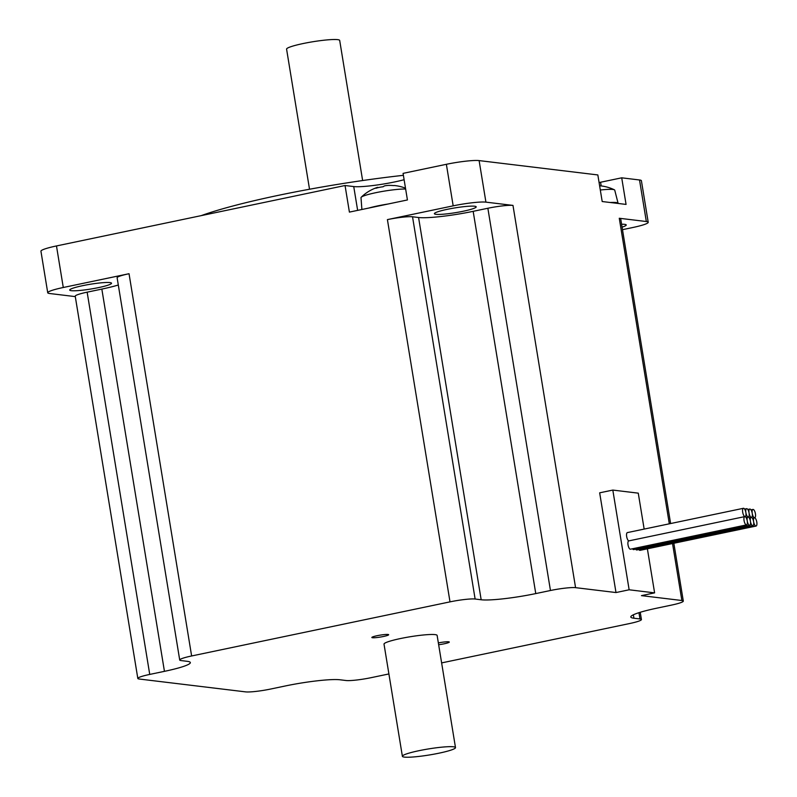<?xml version="1.0" encoding="UTF-8"?>
<svg xmlns="http://www.w3.org/2000/svg" width="797" height="797" viewBox="0 0 797 797"><rect width="100%" height="100%" fill="white"/><g stroke="black" fill="none" stroke-linecap="round" stroke-linejoin="round"><path stroke-width="1.2" d="M639.523 179.973L646.327 221.526A25.424 2.879 -9.3 0 1 648.21 222.273L641.406 180.73A25.424 2.879 170.7 0 0 639.523 179.973L621.71 177.821L626.063 204.411L618.083 203.454L602.193 201.531L597.84 174.941L479.117 160.595A25.424 2.879 170.7 0 0 446.37 164.302L403.073 173.367L407.426 199.957L368.812 208.047L349.405 212.102L345.051 185.512L56.477 245.944A25.424 2.879 170.7 0 0 40.936 251.204L47.73 292.758A25.424 2.879 -9.3 0 1 63.282 287.498L56.477 245.944M388.019 204.022A25.424 2.879 170.7 0 0 368.812 208.047M405.633 189.048A24.239 2.74 170.7 0 0 383.168 191.3A24.239 2.74 170.7 0 0 361.24 197.228A41.574 41.574 0 0 1 377.658 187.315A40.896 16.329 83.5 0 1 377.708 187.305L378.266 187.614M377.708 187.305A41.384 14.934 78.2 0 0 375.895 188.271A40.498 34.759 28.5 0 1 383.078 186.767A41.384 14.934 -101.8 0 1 384.891 185.801A40.896 37.21 -113.8 0 1 388.378 185.402A41.384 38.316 96.9 0 1 393.469 185.591A40.498 14.954 -69.6 0 1 394.953 185.581A41.574 41.574 0 0 1 405.494 188.192M361.24 197.228A24.239 2.74 170.7 0 0 361.001 197.676L361.888 209.491M618.083 203.454A25.424 2.879 170.7 0 0 618.083 203.265A25.424 2.879 170.7 0 0 610.173 202.498M599.633 185.88A40.498 14.954 -69.6 0 1 600.848 185.9A41.574 41.574 0 0 1 614.367 189.806A24.239 2.74 170.7 0 0 600.31 190.015M618.083 203.265L614.736 190.154A24.239 2.74 170.7 0 0 614.367 189.806M388.896 673.943L371.123 677.669A19.497 2.202 -9.3 0 1 346.008 680.508L339.96 679.781A42.371 4.802 -9.3 0 0 285.376 685.958L270.671 689.036A19.497 2.202 -9.3 0 1 245.566 691.876L139.266 679.024A19.497 2.202 -9.3 0 1 137.821 678.446A19.497 2.202 -9.3 0 1 149.736 674.421L164.441 671.343A42.371 4.802 -9.3 0 0 190.344 662.566A42.371 4.802 -9.3 0 0 187.205 661.321L181.158 660.583A19.497 2.202 -9.3 0 1 179.714 660.006L117.119 277.755A19.497 2.202 -9.3 0 1 129.034 273.72L63.282 287.498M446.37 164.302L453.174 205.845L387.412 219.613A19.497 2.202 -9.3 0 1 412.527 216.774L418.574 217.511A42.371 4.802 170.7 0 0 473.169 211.335L487.864 208.256A19.497 2.202 -9.3 0 1 512.979 205.407L485.921 202.139L479.117 160.595M403.392 175.33A161.452 18.281 170.7 0 0 278.362 195.345A161.452 18.281 170.7 0 0 201.203 215.638M622.078 227.145A21.19 2.401 170.7 0 0 626.233 224.973A21.19 2.401 170.7 0 0 621.6 224.246M463.256 211.235A21.19 2.401 170.7 0 0 476.207 206.841A21.19 2.401 170.7 0 0 454.908 207.907A21.19 2.401 170.7 0 0 434.385 213.696A21.19 2.401 170.7 0 0 463.256 211.235M109.966 282.586A21.19 2.401 170.7 0 0 86.375 284.937A21.19 2.401 170.7 0 0 69.718 290.058A21.19 2.401 170.7 0 0 91.017 289.002A21.19 2.401 170.7 0 0 111.53 283.214A21.19 2.401 170.7 0 0 109.966 282.586M453.174 205.845A25.424 2.879 -9.3 0 1 485.921 202.139M648.21 222.273A25.424 2.879 -9.3 0 1 632.669 227.543L622.487 229.666M75.297 296.614L49.613 293.505A25.424 2.879 -9.3 0 1 47.73 292.758M646.327 221.526L619.269 218.258A19.497 2.202 -9.3 0 1 620.714 218.836L670.616 523.539M137.821 678.446L75.227 296.205A19.497 2.202 -9.3 0 1 87.142 292.17L101.837 289.092A42.371 4.802 170.7 0 0 118.305 285.007M345.051 185.512L353.738 186.568A31.78 3.596 170.7 0 0 404.109 179.714M599.085 182.553A31.78 3.596 170.7 0 0 600.579 182.244L621.71 177.821M309.525 189.238L286.581 49.135A26.909 3.049 -9.3 0 1 303.029 43.566A26.909 3.049 -9.3 0 1 339.691 40.438L362.635 180.54M638.945 612.674L639.981 618.95L633.934 618.223A42.371 4.802 -9.3 0 1 630.796 616.968A42.371 4.802 -9.3 0 1 656.698 608.201L671.393 605.122A19.497 2.202 -9.3 0 0 683.308 601.087L673.844 543.275M487.864 208.256L550.458 590.507L535.763 593.586A42.371 4.802 -9.3 0 1 481.169 599.762L475.122 599.025L412.527 216.774M550.458 590.507A19.497 2.202 -9.3 0 1 575.573 587.658L615.991 592.55L599.663 492.825L612.813 490.075L629.142 589.79L654.606 592.868L641.455 595.628L681.873 600.51A19.497 2.202 -9.3 0 1 683.308 601.087M612.813 490.075L638.267 493.154L644.155 529.078M647.383 548.814L654.606 592.868M615.991 592.55L629.142 589.79M438.35 642.91A8.528 0.966 -9.3 0 1 449.299 642.053A8.528 0.966 -9.3 0 1 438.649 644.733M377.051 635.717A8.528 0.966 -9.3 0 1 388.667 634.721A8.528 0.966 -9.3 0 1 380.408 637.052A8.528 0.966 -9.3 0 1 371.84 637.48A8.528 0.966 -9.3 0 1 377.051 635.717M179.714 660.006A19.497 2.202 -9.3 0 1 191.629 655.971L450.006 601.865A19.497 2.202 -9.3 0 1 475.122 599.025M639.981 618.95A19.497 2.202 -9.3 0 1 641.426 619.528A19.497 2.202 -9.3 0 1 629.5 623.563L441.618 662.905M402.385 756.293L384.015 644.115A26.909 3.049 -9.3 0 1 400.463 638.546A26.909 3.049 -9.3 0 1 437.125 635.418L455.495 747.606A26.909 3.049 170.7 0 0 418.833 750.724A26.909 3.049 170.7 0 0 402.385 756.293A26.909 3.049 170.7 0 0 429.434 754.958A26.909 3.049 170.7 0 0 455.495 747.606M756.064 526.05A4.234 1.534 78.2 0 0 756.751 521.846A4.234 1.534 78.2 0 0 754.52 517.751A4.234 1.534 78.2 0 0 754.331 517.761A4.234 1.534 78.2 0 0 753.613 521.716A4.234 1.534 78.2 0 0 756.064 526.05L640.031 550.348A4.234 1.534 -101.8 0 1 638.845 549.551M752.886 525.671A4.234 1.534 78.2 0 0 753.613 521.716A4.234 1.534 78.2 0 0 751.342 517.363A4.234 1.534 78.2 0 0 751.153 517.373A4.234 1.534 78.2 0 0 750.425 521.328A4.234 1.534 78.2 0 0 748.154 516.984A4.234 1.534 78.2 0 0 747.965 516.984A4.234 1.534 78.2 0 0 747.247 520.939A4.234 1.534 78.2 0 0 744.976 516.595A4.234 1.534 78.2 0 0 744.787 516.605A4.234 1.534 78.2 0 0 744.159 521.069A4.234 1.534 78.2 0 0 746.52 524.894A4.234 1.534 78.2 0 0 747.247 520.939A4.234 1.534 78.2 0 0 749.708 525.283A4.234 1.534 78.2 0 0 750.425 521.328A4.234 1.534 78.2 0 0 752.886 525.671L636.843 549.97A4.234 1.534 -101.8 0 1 635.657 549.163M749.708 525.283L633.665 549.581A4.234 1.534 -101.8 0 1 632.479 548.784M746.52 524.894L630.487 549.193A4.234 1.534 -101.8 0 1 628.116 545.367A4.234 1.534 -101.8 0 1 628.743 540.904A4.234 1.534 -101.8 0 1 628.933 540.894M628.853 540.884A4.234 1.534 -101.8 0 1 626.691 536.7A4.234 1.534 -101.8 0 1 627.388 532.595L743.422 508.297A4.234 1.534 78.2 0 0 742.744 512.501A4.234 1.534 78.2 0 0 744.976 516.595A4.234 1.534 78.2 0 0 745.165 516.586A4.234 1.534 78.2 0 0 745.882 512.63A4.234 1.534 78.2 0 0 743.422 508.297M752.248 513.398A4.234 1.534 78.2 0 0 754.52 517.751A4.234 1.534 78.2 0 0 754.709 517.741A4.234 1.534 78.2 0 0 755.337 513.278A4.234 1.534 78.2 0 0 752.976 509.442A4.234 1.534 78.2 0 0 752.248 513.398A4.234 1.534 78.2 0 0 749.788 509.064A4.234 1.534 78.2 0 0 749.07 513.019A4.234 1.534 78.2 0 0 746.61 508.675A4.234 1.534 78.2 0 0 745.882 512.63A4.234 1.534 78.2 0 0 748.154 516.984A4.234 1.534 78.2 0 0 748.343 516.974A4.234 1.534 78.2 0 0 749.07 513.019A4.234 1.534 78.2 0 0 751.342 517.363A4.234 1.534 78.2 0 0 751.521 517.353A4.234 1.534 78.2 0 0 752.248 513.398M191.629 655.971L129.034 273.72M387.412 219.613L450.006 601.865M535.763 593.586L473.169 211.335M481.169 599.762L418.574 217.511M164.441 671.343L101.837 289.092M149.736 674.421L87.142 292.17M575.573 587.658L512.979 205.407M619.269 218.258L669.311 523.808M353.738 186.568L357.644 210.378M600.579 182.244L601.187 185.94M633.934 618.223L633.366 614.776M672.538 543.544L681.873 600.51M640.23 612.275L641.426 619.528M754.331 517.761L752.338 518.17M744.787 516.605L628.743 540.904M747.965 516.984L745.972 517.402M751.153 517.373L749.16 517.791M752.976 509.442L750.973 509.861M746.61 508.675L744.607 509.094M749.788 509.064L747.795 509.482"/></g></svg>
